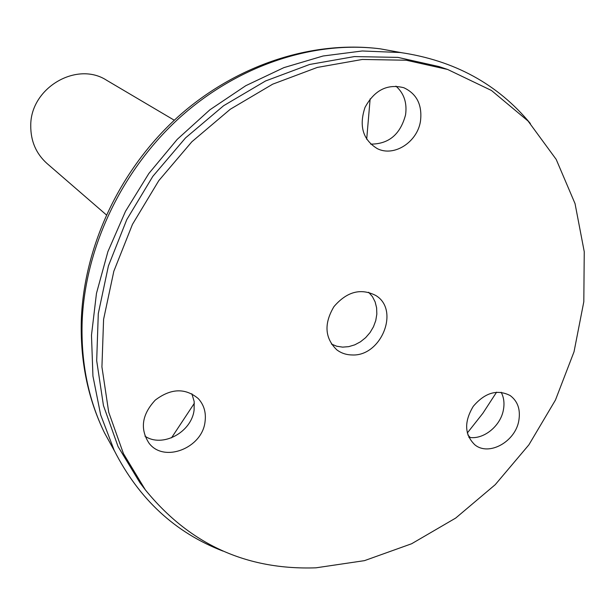 <?xml version="1.0" encoding="UTF-8"?>
<svg xmlns="http://www.w3.org/2000/svg" width="615" height="615" viewBox="0 0 615 615"><rect width="100%" height="100%" fill="white"/><g stroke="black" fill="none" stroke-linecap="round" stroke-linejoin="round"><path stroke-width="0.92" d="M530.368 123.538C497.727 84.124 454.4 60.447 400.388 52.521L362.25 50.976L323.067 56.003L283.876 67.635L245.785 85.693L209.884 109.801L177.251 139.344L148.838 173.499L125.506 211.306L107.894 251.65L96.47 293.355L91.481 335.221L92.934 376.072L100.645 414.818L114.244 450.48C138.967 499.157 175.198 532.69 222.953 551.078M447.643 69.464L438.964 66.558L397.959 57.387L354.371 56.58L309.691 64.452L265.542 80.98L223.606 105.726L185.522 137.914L152.82 176.359L126.782 219.609L108.401 265.949L98.292 313.589L96.686 360.705L103.451 405.562L118.088 446.621L139.836 482.575L145.355 489.878C189.597 544.244 246.469 570.22 315.972 567.822L364.48 560.642L411.62 543.752L455.715 518.053L495.244 484.658L528.877 444.845L555.46 400.027L574.033 351.765L583.812 301.734L584.25 251.72L575.04 203.619L556.191 159.393L528.07 121.04L491.47 90.482L447.643 69.464L406.307 60.232L362.343 59.455L317.263 67.442L272.691 84.17L230.325 109.216L191.849 141.773L158.785 180.656L132.456 224.375L113.844 271.215L103.589 319.346L101.929 366.924L108.709 412.211L123.446 453.632L145.355 489.878M106.334 214.858L46.948 163.436C36.031 153.596 30.635 140.966 30.75 125.56C30.404 87.907 76.821 60.716 106.733 80.327L174.291 120.233M205.056 421.629C206.24 412.527 203.972 404.847 198.261 398.589C185.307 387.788 170.993 388.28 155.326 400.05C141.911 414.456 139.805 428.816 148.984 443.123C163.859 463.233 202.358 448.166 205.056 421.629M351.849 354.947C381.123 356.877 400.196 309.937 375.773 295.484C360.828 287.874 346.891 291.587 333.96 306.608C323.836 323.651 324.758 338.042 336.736 349.781C341.094 353.102 346.13 354.824 351.849 354.947M420.499 121.032C422.367 104.927 416.809 93.834 403.824 87.73C387.335 83.579 374.389 90.151 364.995 107.448C358.822 126.06 362.919 139.782 377.279 148.63C394.023 157.209 417.454 142.126 420.499 121.032M518.837 420.529C520.628 409.552 517.745 401.234 510.196 395.568C497.297 389.011 484.981 392.601 473.25 406.346C463.971 421.852 464.494 434.667 474.826 444.791C488.84 456.522 515.47 441.685 518.837 420.529M144.956 436.15C162.345 448.104 191.703 432.245 194.109 409.898L194.171 401.526L191.88 393.777M370.691 144.118C388.749 144.148 400.365 134.401 405.554 114.89C407.23 102.905 404.024 93.319 395.929 86.131M468.815 437.296C483.159 440.179 500.641 426.21 503.424 409.767C504.615 403.255 503.87 397.421 501.171 392.262M368.639 292.263L372.436 296.645L375.135 301.919L376.618 307.838L376.826 314.142L375.765 320.546L373.474 326.78L370.053 332.561L365.664 337.635L360.482 341.794L354.755 344.846L348.713 346.652L342.624 347.129L336.774 346.245L331.4 344.046M370.145 98.854L366.686 139.274M171.5 437.857L194.355 403.263M467.83 434.89L470.221 437.496M496.582 392.178L482.867 413.272L467.277 433.029M114.667 451.341L104.358 432.591C88.214 399.143 80.819 362.035 82.156 321.253C85.17 247.384 121.862 170.063 179.834 117.526C238.005 65.19 313.781 40.39 380.278 48.839L401.334 52.644M114.244 450.48L104.358 432.591C87.745 398.197 80.073 360.452 81.341 319.346C84.209 245.162 120.494 168.741 178.119 116.727C235.968 64.959 312.066 40.113 380.278 48.839L400.388 52.521"/></g></svg>
